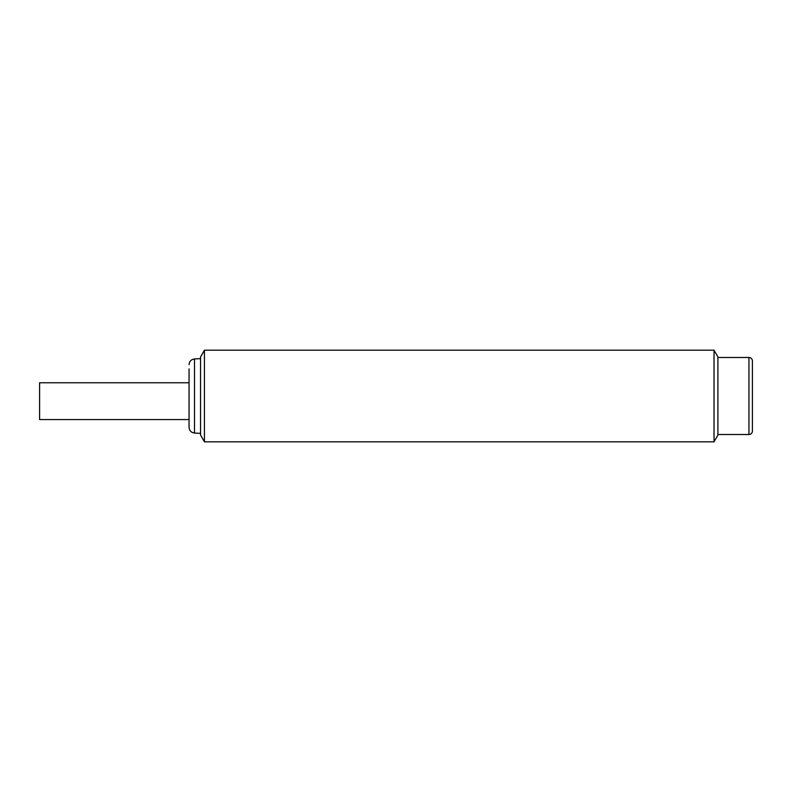 <?xml version="1.0" encoding="UTF-8"?>
<svg xmlns="http://www.w3.org/2000/svg" width="792" height="792" viewBox="0 0 792 792"><rect width="100%" height="100%" fill="white"/><g stroke="black" fill="none" stroke-linecap="round" stroke-linejoin="round"><path stroke-width="1.19" d="M204.435 350.183L204.435 441.817L200.554 435.085L200.554 356.915L204.435 350.183L714.028 350.183L714.028 441.817L717.908 435.085L717.908 356.915L714.028 350.183M748.955 434.511L748.955 357.489A3.445 3.445 0 0 1 752.4 360.934L752.4 431.066A3.445 3.445 0 0 1 748.955 434.511L717.908 434.511M748.955 357.489L717.908 357.489M189.06 368.884L189.06 427.304L189.06 419.572L39.6 419.572L39.6 382.783L189.06 382.783M189.06 422.423L189.06 396.267M189.06 382.298L189.06 378.942L189.06 382.298M189.06 364.696C189.357 361.34 191.169 359.429 194.505 358.954L194.505 433.046L200.554 433.363M204.435 441.817L714.028 441.817M194.505 433.046C191.169 432.571 189.357 430.66 189.06 427.304M194.505 358.954L200.554 358.637"/></g></svg>
